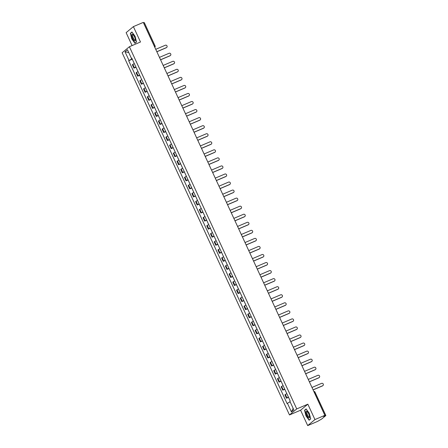 <?xml version="1.0" encoding="UTF-8"?>
<svg xmlns="http://www.w3.org/2000/svg" width="448" height="448" viewBox="0 0 448 448"><rect width="100%" height="100%" fill="white"/><g stroke="black" fill="none" stroke-linecap="round" stroke-linejoin="round"><path stroke-width="0.67" d="M307.698 425.6L314.95 419.569L324.862 415.346L143.293 22.4L133.386 26.617L140.487 42L129.388 46.726L122.136 52.758L289.486 414.949L300.591 410.222L307.698 425.6L317.61 421.383L321.72 418.992L325.825 415.576L325.119 415.761L314.317 392.381A1.142 0.364 -113.1 0 0 313.998 391.838M133.386 26.617L126.129 32.654L132.098 45.573M314.95 419.569L307.843 404.186L296.738 408.918L129.388 46.726M324.862 415.346L323.579 416.416L325.119 415.761M143.494 22.837L144.301 22.574L155.103 45.954L154.353 46.189L143.55 22.809M134.282 63.521L132.373 64.73L133.946 68.135L135.856 66.926M136.013 67.256L133.946 68.135M138.006 71.568L136.091 72.778L137.665 76.188L139.58 74.973M139.731 75.309L137.665 76.188M141.725 79.621L139.815 80.83L141.389 84.235L143.298 83.026M143.45 83.356L141.389 84.235M145.443 87.674L143.534 88.883L145.107 92.288L147.017 91.078M147.174 91.409L145.107 92.288M149.162 95.721L147.252 96.936L148.826 100.341L150.735 99.131M150.892 99.462L148.826 100.341M152.886 103.774L150.976 104.983L152.55 108.388L154.459 107.178M154.61 107.514L152.55 108.388M156.604 111.826L154.694 113.036L156.268 116.441L158.178 115.231M158.329 115.562L156.268 116.441M160.322 119.874L158.413 121.089L159.986 124.494L161.896 123.284M162.053 123.614L159.986 124.494M164.046 127.926L162.131 129.136L163.71 132.541L165.62 131.331M165.771 131.667L163.71 132.541M167.765 135.979L165.855 137.189L167.429 140.594L169.338 139.384M169.49 139.714L167.429 140.594M171.483 144.026L169.574 145.242L171.147 148.646L173.057 147.437M173.214 147.767L171.147 148.646M175.202 152.079L173.292 153.289L174.866 156.694L176.781 155.484M176.932 155.82L174.866 156.694M178.926 160.132L177.016 161.342L178.59 164.746L180.499 163.537M180.65 163.867L178.59 164.746M182.644 168.179L180.734 169.394L182.308 172.799L184.218 171.59M184.374 171.92L182.308 172.799M186.362 176.232L184.453 177.442L186.026 180.846L187.936 179.637M188.093 179.973L186.026 180.846M190.086 184.285L188.177 185.494L189.75 188.899L191.66 187.69M191.811 188.02L189.75 188.899M193.805 192.332L191.895 193.547L193.469 196.952L195.378 195.742M195.53 196.073L193.469 196.952M197.523 200.385L195.614 201.594L197.187 204.999L199.097 203.79M199.254 204.126L197.187 204.999M201.247 208.438L199.332 209.647L200.906 213.052L202.821 211.842M202.972 212.173L200.906 213.052M204.966 216.485L203.056 217.7L204.63 221.105L206.539 219.895M206.69 220.226L204.63 221.105M208.684 224.538L206.774 225.747L208.348 229.152L210.258 227.942M210.414 228.278L208.348 229.152M212.402 232.59L210.493 233.8L212.066 237.205L213.982 235.995M214.133 236.326L212.066 237.205M216.126 240.638L214.217 241.853L215.79 245.258L217.7 244.048M217.851 244.378L215.79 245.258M219.845 248.69L217.935 249.9L219.509 253.305L221.418 252.095M221.575 252.431L219.509 253.305M223.563 256.743L221.654 257.953L223.227 261.358L225.137 260.148M225.294 260.478L223.227 261.358M227.287 264.79L225.378 266.006L226.951 269.41L228.861 268.201M229.012 268.531L226.951 269.41M231.006 272.843L229.096 274.053L230.67 277.463L232.579 276.248M232.73 276.584L230.67 277.463M234.724 280.896L232.814 282.106L234.388 285.51L236.298 284.301M236.454 284.631L234.388 285.51M238.448 288.943L236.533 290.158L238.106 293.563L240.022 292.354M240.173 292.684L238.106 293.563M242.166 296.996L240.257 298.206L241.83 301.616L243.74 300.401M243.891 300.737L241.83 301.616M245.885 305.049L243.975 306.258L245.549 309.663L247.458 308.454M247.615 308.784L245.549 309.663M249.603 313.096L247.694 314.311L249.267 317.716L251.177 316.506M251.334 316.837L249.267 317.716M253.327 321.149L251.418 322.358L252.991 325.769L254.901 324.554M255.052 324.89L252.991 325.769M257.046 329.202L255.136 330.411L256.71 333.816L258.619 332.606M258.77 332.937L256.71 333.816M260.764 337.249L258.854 338.464L260.428 341.869L262.338 340.659M262.494 340.99L260.428 341.869M264.488 345.302L262.573 346.511L264.152 349.922L266.062 348.706M266.213 349.042L264.152 349.922M268.206 353.354L266.297 354.564L267.87 357.969L269.78 356.759M269.931 357.09L267.87 357.969M271.925 361.402L270.015 362.617L271.589 366.022L273.498 364.812M273.655 365.142L271.589 366.022M275.649 369.454L273.734 370.664L275.307 374.074L277.222 372.859M277.374 373.195L275.307 374.074M279.367 377.507L277.458 378.717L279.031 382.122L280.941 380.912M281.092 381.242L279.031 382.122M283.086 385.554L281.176 386.77L282.75 390.174L284.659 388.965M284.816 389.295L282.75 390.174M286.804 393.607L284.894 394.817L286.468 398.227L288.378 397.012M288.534 397.348L286.468 398.227M132.126 58.85L129.024 60.458L125.02 51.789L127.456 49.762L131.46 58.43L131.88 58.324M293.132 408.318L291.418 411.914L293.854 409.886L289.85 401.218L290.192 400.932L131.802 58.15L131.46 58.43M291.418 411.914L287.414 403.245L290.136 401.834M129.024 60.458L128.682 60.743L287.073 403.525L287.414 403.245M289.486 414.949L296.738 408.918M136.562 41.944L135.072 36.288L131.958 31.982L130.346 33.326L131.835 38.982L134.949 43.288L136.562 41.944M300.591 410.222L307.843 404.186M310.738 418.891L309.243 413.241L306.135 408.934L304.517 410.278L306.012 415.929L309.12 420.235L310.738 418.891M132.289 59.203L128.682 60.743M125.02 51.789L128.75 52.567M130.973 33.057L130.346 33.326M305.15 410.01L304.517 410.278M166.617 47.51A1.31 1.238 -129.8 0 1 166.236 47.768L156.862 51.761M156.828 51.699L166.421 47.611A1.31 1.238 50.2 0 0 166.93 45.78A1.31 1.238 50.2 0 0 165.323 45.237L155.73 49.325M170.335 55.558A1.31 1.238 -129.8 0 1 169.954 55.821L160.58 59.814M160.552 59.746L170.145 55.664A1.31 1.238 50.2 0 0 170.654 53.833A1.31 1.238 50.2 0 0 169.047 53.29L159.454 57.372M174.054 63.61A1.31 1.238 -129.8 0 1 173.673 63.874L164.298 67.861M164.27 67.799L173.863 63.717A1.31 1.238 50.2 0 0 174.373 61.88A1.31 1.238 50.2 0 0 172.766 61.342L163.173 65.425M131.74 35.078A3.713 1.182 -113.1 0 0 133.51 39.95A3.713 1.182 -113.1 0 0 135.369 40.107A3.713 1.182 -113.1 0 0 135.369 40.102A3.713 1.182 -113.1 0 0 133 34.546A3.713 1.182 -113.1 0 0 131.74 35.078M133.325 34.888A2.811 0.896 -113.1 0 0 132.905 34.815A2.811 0.896 -113.1 0 0 132.636 35.498A2.811 0.896 -113.1 0 0 133.56 38.517A2.811 0.896 -113.1 0 0 135.106 39.984A2.811 0.896 -113.1 0 0 135.346 39.631M136.528 41.798L134.999 43.07L131.986 38.892L130.542 33.421L132.076 32.144M135.43 42.885L134.999 43.07M305.917 412.031A3.713 1.182 -113.1 0 0 307.686 416.898A3.713 1.182 -113.1 0 0 309.54 417.054L309.54 417.054A3.713 1.182 -113.1 0 0 307.177 411.494A3.713 1.182 -113.1 0 0 305.917 412.031M307.502 411.841A2.811 0.896 -113.1 0 0 307.082 411.762A2.811 0.896 -113.1 0 0 306.807 412.446A2.811 0.896 -113.1 0 0 307.737 415.47A2.811 0.896 -113.1 0 0 309.282 416.931A2.811 0.896 -113.1 0 0 309.518 416.578M310.699 418.751L309.176 420.017L306.163 415.845L304.718 410.368L306.253 409.091M309.602 419.838L309.176 420.017M177.778 71.663A1.31 1.238 -129.8 0 1 177.397 71.921L168.022 75.914M167.989 75.852L177.582 71.764A1.31 1.238 50.2 0 0 178.091 69.933A1.31 1.238 50.2 0 0 176.484 69.39L166.891 73.478M181.496 79.71A1.31 1.238 -129.8 0 1 181.115 79.974L171.741 83.966M171.713 83.899L181.306 79.817A1.31 1.238 50.2 0 0 181.815 77.986A1.31 1.238 50.2 0 0 180.208 77.442L170.615 81.525M185.214 87.763A1.31 1.238 -129.8 0 1 184.834 88.026L175.459 92.014M175.431 91.952L185.024 87.87A1.31 1.238 50.2 0 0 185.534 86.033A1.31 1.238 50.2 0 0 183.926 85.495L174.334 89.578M188.938 95.816A1.31 1.238 -129.8 0 1 188.552 96.074L179.178 100.066M179.15 100.005L188.742 95.917A1.31 1.238 50.2 0 0 189.252 94.086A1.31 1.238 50.2 0 0 187.645 93.542L178.052 97.63M192.657 103.863A1.31 1.238 -129.8 0 1 192.276 104.126L182.902 108.119M182.868 108.052L192.461 103.97A1.31 1.238 50.2 0 0 192.976 102.138A1.31 1.238 50.2 0 0 191.369 101.595L181.776 105.678M196.375 111.916A1.31 1.238 -129.8 0 1 195.994 112.179L186.62 116.166M186.592 116.105L196.185 112.022A1.31 1.238 50.2 0 0 196.694 110.186A1.31 1.238 50.2 0 0 195.087 109.648L185.494 113.73M200.094 119.969A1.31 1.238 -129.8 0 1 199.713 120.226L190.338 124.219M190.31 124.158L199.903 120.07A1.31 1.238 50.2 0 0 200.413 118.238A1.31 1.238 50.2 0 0 198.806 117.695L189.213 121.783M203.818 128.016A1.31 1.238 -129.8 0 1 203.437 128.279L194.062 132.272M194.029 132.205L203.622 128.122A1.31 1.238 50.2 0 0 204.131 126.291A1.31 1.238 50.2 0 0 202.524 125.748L192.931 129.83M207.536 136.069A1.31 1.238 -129.8 0 1 207.155 136.332L197.781 140.319M197.753 140.258L207.346 136.175A1.31 1.238 50.2 0 0 207.855 134.338A1.31 1.238 50.2 0 0 206.248 133.801L196.655 137.883M211.254 144.122A1.31 1.238 -129.8 0 1 210.874 144.379L201.499 148.372M201.471 148.31L211.064 144.222A1.31 1.238 50.2 0 0 211.574 142.391A1.31 1.238 50.2 0 0 209.966 141.848L200.374 145.936M214.978 152.169A1.31 1.238 -129.8 0 1 214.598 152.432L205.218 156.425M205.19 156.358L214.782 152.275A1.31 1.238 50.2 0 0 215.292 150.444A1.31 1.238 50.2 0 0 213.685 149.901L204.092 153.983M218.697 160.222A1.31 1.238 -129.8 0 1 218.316 160.485L208.942 164.472M208.914 164.41L218.501 160.328A1.31 1.238 50.2 0 0 219.016 158.491A1.31 1.238 50.2 0 0 217.409 157.954L207.816 162.036M222.415 168.274A1.31 1.238 -129.8 0 1 222.034 168.532L212.66 172.525M212.632 172.463L222.225 168.375A1.31 1.238 50.2 0 0 222.734 166.544A1.31 1.238 50.2 0 0 221.127 166.001L211.534 170.089M226.134 176.322A1.31 1.238 -129.8 0 1 225.753 176.585L216.378 180.578M216.35 180.51L225.943 176.428A1.31 1.238 50.2 0 0 226.453 174.597A1.31 1.238 50.2 0 0 224.846 174.054L215.253 178.136M229.858 184.374A1.31 1.238 -129.8 0 1 229.477 184.638L220.102 188.625M220.069 188.563L229.662 184.481A1.31 1.238 50.2 0 0 230.177 182.644A1.31 1.238 50.2 0 0 228.564 182.106L218.977 186.189M233.576 192.427A1.31 1.238 -129.8 0 1 233.195 192.685L223.821 196.678M223.793 196.616L233.386 192.528A1.31 1.238 50.2 0 0 233.895 190.697A1.31 1.238 50.2 0 0 232.288 190.154L222.695 194.242M237.294 200.474A1.31 1.238 -129.8 0 1 236.914 200.738L227.539 204.73M227.511 204.663L237.104 200.581A1.31 1.238 50.2 0 0 237.614 198.75A1.31 1.238 50.2 0 0 236.006 198.206L226.414 202.289M241.018 208.527A1.31 1.238 -129.8 0 1 240.638 208.79L231.263 212.783M231.23 212.716L240.822 208.634A1.31 1.238 50.2 0 0 241.332 206.797A1.31 1.238 50.2 0 0 239.725 206.259L230.132 210.342M244.737 216.58A1.31 1.238 -129.8 0 1 244.356 216.838L234.982 220.83M234.954 220.769L244.546 216.681A1.31 1.238 50.2 0 0 245.056 214.85A1.31 1.238 50.2 0 0 243.449 214.306L233.856 218.394M248.455 224.627A1.31 1.238 -129.8 0 1 248.074 224.89L238.7 228.883M238.672 228.816L248.265 224.734A1.31 1.238 50.2 0 0 248.774 222.902A1.31 1.238 50.2 0 0 247.167 222.359L237.574 226.442M252.179 232.68A1.31 1.238 -129.8 0 1 251.793 232.943L242.418 236.936M242.39 236.869L251.983 232.786A1.31 1.238 50.2 0 0 252.493 230.95A1.31 1.238 50.2 0 0 250.886 230.412L241.293 234.494M255.898 240.733A1.31 1.238 -129.8 0 1 255.517 240.99L246.142 244.983M246.109 244.922L255.702 240.834A1.31 1.238 50.2 0 0 256.217 239.002A1.31 1.238 50.2 0 0 254.61 238.459L245.017 242.547M259.616 248.78A1.31 1.238 -129.8 0 1 259.235 249.043L249.861 253.036M249.833 252.969L259.426 248.886A1.31 1.238 50.2 0 0 259.935 247.055A1.31 1.238 50.2 0 0 258.328 246.512L248.735 250.6M263.334 256.833A1.31 1.238 -129.8 0 1 262.954 257.096L253.579 261.089M253.551 261.022L263.144 256.939A1.31 1.238 50.2 0 0 263.654 255.102A1.31 1.238 50.2 0 0 262.046 254.565L252.454 258.647M267.058 264.886A1.31 1.238 -129.8 0 1 266.678 265.143L257.303 269.136M257.27 269.074L266.862 264.986A1.31 1.238 50.2 0 0 267.378 263.155A1.31 1.238 50.2 0 0 265.765 262.618L256.172 266.7M270.777 272.938A1.31 1.238 -129.8 0 1 270.396 273.196L261.022 277.189M260.994 277.122L270.586 273.039A1.31 1.238 50.2 0 0 271.096 271.208A1.31 1.238 50.2 0 0 269.489 270.665L259.896 274.753M274.495 280.986A1.31 1.238 -129.8 0 1 274.114 281.249L264.74 285.242M264.712 285.174L274.305 281.092A1.31 1.238 50.2 0 0 274.814 279.255A1.31 1.238 50.2 0 0 273.207 278.718L263.614 282.8M278.219 289.038A1.31 1.238 -129.8 0 1 277.838 289.296L268.464 293.289M268.43 293.227L278.023 289.139A1.31 1.238 50.2 0 0 278.533 287.308A1.31 1.238 50.2 0 0 276.926 286.77L267.333 290.853M281.938 297.091A1.31 1.238 -129.8 0 1 281.557 297.349L272.182 301.342M272.154 301.274L281.747 297.192A1.31 1.238 50.2 0 0 282.257 295.361A1.31 1.238 50.2 0 0 280.65 294.818L271.057 298.906M285.656 305.138A1.31 1.238 -129.8 0 1 285.275 305.402L275.901 309.394M275.873 309.327L285.466 305.245A1.31 1.238 50.2 0 0 285.975 303.408A1.31 1.238 50.2 0 0 284.368 302.87L274.775 306.953M289.38 313.191A1.31 1.238 -129.8 0 1 288.994 313.449L279.619 317.442M279.591 317.38L289.184 313.292A1.31 1.238 50.2 0 0 289.694 311.461A1.31 1.238 50.2 0 0 288.086 310.923L278.494 315.006M293.098 321.244A1.31 1.238 -129.8 0 1 292.718 321.502L283.343 325.494M283.31 325.427L292.902 321.345A1.31 1.238 50.2 0 0 293.418 319.514A1.31 1.238 50.2 0 0 291.81 318.97L282.218 323.058M296.817 329.291A1.31 1.238 -129.8 0 1 296.436 329.554L287.062 333.547M287.034 333.48L296.626 329.398A1.31 1.238 50.2 0 0 297.136 327.561A1.31 1.238 50.2 0 0 295.529 327.023L285.936 331.106M300.535 337.344A1.31 1.238 -129.8 0 1 300.154 337.602L290.78 341.594M290.752 341.533L300.345 337.445A1.31 1.238 50.2 0 0 300.854 335.614A1.31 1.238 50.2 0 0 299.247 335.076L289.654 339.158M304.259 345.397A1.31 1.238 -129.8 0 1 303.878 345.654L294.504 349.647M294.47 349.58L304.063 345.498A1.31 1.238 50.2 0 0 304.573 343.666A1.31 1.238 50.2 0 0 302.966 343.123L293.373 347.211M307.978 353.444A1.31 1.238 -129.8 0 1 307.597 353.707L298.222 357.7M298.194 357.633L307.787 353.55A1.31 1.238 50.2 0 0 308.297 351.714A1.31 1.238 50.2 0 0 306.69 351.176L297.097 355.258M311.696 361.497A1.31 1.238 -129.8 0 1 311.315 361.754L301.941 365.747M301.913 365.686L311.506 361.598A1.31 1.238 50.2 0 0 312.015 359.766A1.31 1.238 50.2 0 0 310.408 359.229L300.815 363.311M315.42 369.55A1.31 1.238 -129.8 0 1 315.039 369.807L305.665 373.8M305.631 373.733L315.224 369.65A1.31 1.238 50.2 0 0 315.734 367.819A1.31 1.238 50.2 0 0 314.126 367.276L304.534 371.364M319.138 377.597A1.31 1.238 -129.8 0 1 318.758 377.86L309.383 381.853M309.355 381.786L318.948 377.703A1.31 1.238 50.2 0 0 319.458 375.866A1.31 1.238 50.2 0 0 317.85 375.329L308.258 379.411M322.857 385.65A1.31 1.238 -129.8 0 1 322.476 385.913L313.102 389.9M313.074 389.838L322.666 385.75A1.31 1.238 50.2 0 0 323.176 383.919A1.31 1.238 50.2 0 0 321.569 383.382L311.976 387.464M283.192 389.805L281.618 386.4M279.474 381.758L277.9 378.347M275.75 373.705L274.176 370.3M272.031 365.652L270.458 362.247M268.313 357.599L266.739 354.194M264.594 349.552L263.015 346.147M260.87 341.499L259.297 338.094M257.152 333.446L255.578 330.042M253.434 325.399L251.86 321.994M249.71 317.346L248.136 313.942M245.991 309.294L244.418 305.889M242.273 301.246L240.699 297.842M238.549 293.194L236.975 289.789M234.83 285.141L233.257 281.736M231.112 277.094L229.538 273.689M227.394 269.041L225.82 265.636M223.67 260.988L222.096 257.583M219.951 252.941L218.378 249.536M216.233 244.888L214.659 241.483M212.509 236.835L210.935 233.43M208.79 228.788L207.217 225.383M205.072 220.735L203.498 217.33M201.348 212.682L199.774 209.278M197.63 204.635L196.056 201.23M193.911 196.582L192.338 193.178M190.193 188.53L188.619 185.125M186.469 180.482L184.895 177.078M182.75 172.43L181.177 169.025M179.032 164.377L177.458 160.972M175.308 156.33L173.734 152.919M171.59 148.277L170.016 144.872M167.871 140.224L166.298 136.819M164.153 132.177L162.574 128.766M160.429 124.124L158.855 120.719M156.71 116.071L155.137 112.666M152.992 108.024L151.418 104.614M149.268 99.971L147.694 96.566M145.55 91.918L143.976 88.514M141.831 83.871L140.258 80.461M138.107 75.818L136.534 72.414M134.389 67.766L132.815 64.361M286.91 397.858L285.337 394.453M154.571 46.816A1.142 0.364 -113.1 0 0 154.353 46.189L154.297 46.217M314.261 392.403L315.062 392.14A1.142 1.142 0 0 0 313.841 391.496M315.022 392.196L325.864 415.52M155.058 46.004L155.103 45.954A1.142 1.142 0 0 1 154.801 47.303A1.142 1.075 -129.8 0 0 155.058 46.004"/></g></svg>
